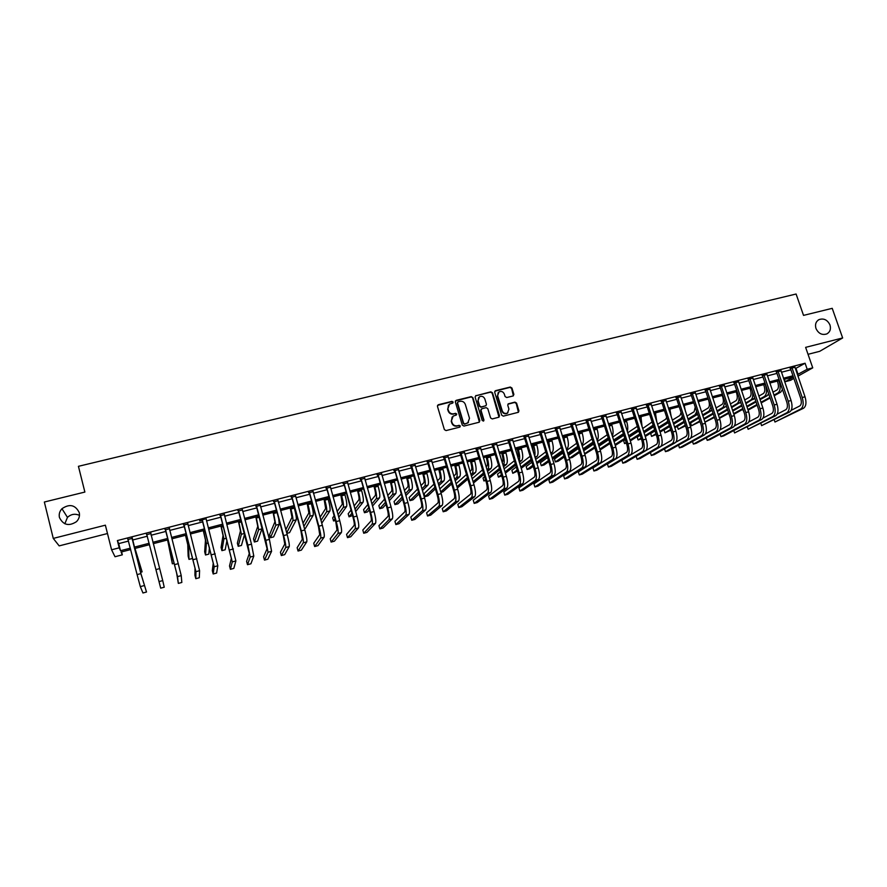<?xml version="1.0" encoding="UTF-8"?>
<svg xmlns="http://www.w3.org/2000/svg" width="887" height="887" viewBox="0 0 887 887"><rect width="100%" height="100%" fill="white"/><g stroke="black" fill="none" stroke-linecap="round" stroke-linejoin="round"><path stroke-width="1.33" d="M453.135 402.044L451.971 401.367L438.344 404.716L437.446 406.324L444.376 429.607L446.05 430.583L459.699 427.146L460.32 426.015L459.156 425.328L457.393 425.771C454.831 426.148 453.046 425.117 452.048 422.667L451.472 420.726L453.157 416.081L456.361 415.027L456.727 414.007L455.563 413.331L453.8 413.774C451.239 414.14 449.465 413.098 448.467 410.659L447.891 408.73L449.521 404.128L452.78 403.053L453.135 402.044M452.813 403.031L451.694 401.711L437.535 405.337M459.965 427.024L458.867 425.649L457.393 425.771M456.384 415.005L455.275 413.664L453.8 413.774M815.973 328.478C818.468 333.612 822.116 335.419 826.906 333.889C830.077 331.971 831.108 328.999 829.977 324.975C827.449 319.819 823.779 318.034 818.967 319.619C815.863 321.537 814.854 324.487 815.973 328.478M59.451 517.52C63.243 525.126 68.92 526.512 76.482 521.656C79.054 519.028 79.963 515.99 79.242 512.575C75.306 504.836 69.541 503.55 61.957 508.717C59.584 511.3 58.753 514.238 59.451 517.52M513.03 395.968L513.883 394.393L511.921 387.996L510.28 387.042L495.545 390.668L494.68 392.242L501.687 415.183L503.328 416.136L518.407 412.289L518.939 410.836L516.556 403.086L514.915 402.121L508.284 403.829L507.763 405.281L508.938 409.129L507.508 413.032C505.135 413.974 503.372 413.231 502.242 410.814L497.629 395.713L498.993 391.888C501.388 390.89 503.162 391.622 504.326 394.061L505.091 396.567L506.732 397.531L513.03 395.968M795.329 368.648L805.097 363.238L807.181 369.28L812.736 367.85L797.923 376.166M121.586 551.925L122.317 554.83L115.011 556.737L111.585 549.796L105.376 525.182L53.264 538.409L44.35 502.02L84.875 492.063L78.433 466.318L796.094 294.018L803.533 315.384L832.228 308.332L842.65 337.958L805.629 347.36L812.736 367.85M111.585 549.796L119.213 547.811L120.51 550.727L130.367 548.166M805.097 363.238L117.383 540.571L119.213 547.811M472.882 397.609L471.23 396.644L456.217 400.325L455.33 401.922L462.282 425.095L463.945 426.07L478.98 422.279L479.856 420.671L472.882 397.609L470.93 396.988L455.43 400.924M498.993 417.167L492.163 393.129L490.522 392.165L475.665 395.813L490.844 391.821L492.485 392.786L499.492 415.737L498.949 417.189L492.263 418.93L490.611 417.965L487.772 408.619L486.12 407.654L481.885 408.707L481.009 410.304L483.958 420.05L483.581 421.081L483.958 420.05M475.975 395.469L475.099 397.066L482.195 420.505L483.581 421.081M808.035 354.312L819.688 351.33L842.65 337.958M53.264 538.409L59.174 545.882L107.482 533.53M117.383 540.571L118.703 543.609L128.56 541.059M132.385 540.072L147.353 536.203M151.1 535.238L165.947 531.402M169.705 530.426L184.385 526.634M188.166 525.647L202.668 521.9M206.483 520.913L220.819 517.21M224.655 516.212L238.825 512.553M242.694 511.555L256.698 507.929M260.578 506.92L274.427 503.35M278.33 502.341L292.011 498.793M295.936 497.784L309.463 494.281M313.41 493.261L326.782 489.801M330.751 488.781L343.979 485.366M347.959 484.324L361.031 480.954M365.045 479.911L377.962 476.574M381.987 475.532L394.759 472.228M398.806 471.185L411.424 467.915M415.493 466.861L427.977 463.635M432.058 462.582L444.398 459.388M448.5 458.335L460.697 455.175M464.821 454.111L476.884 450.995M481.02 449.92L492.939 446.837M497.097 445.762L508.883 442.724M513.052 441.637L524.705 438.621M528.896 437.546L540.416 434.563M544.618 433.477L556.005 430.528M560.229 429.441L571.494 426.525M575.73 425.438L586.861 422.556M591.108 421.458L602.118 418.609M606.375 417.511L617.263 414.695M621.543 413.586L632.309 410.803M636.6 409.694L647.233 406.945M651.546 405.825L662.068 403.108M666.381 401.988L676.781 399.305M681.116 398.185L691.405 395.524M695.752 394.393L705.919 391.766M710.276 390.646L720.333 388.04M724.701 386.909L734.636 384.337M739.026 383.206L748.85 380.667M753.251 379.525L762.964 377.019M767.377 375.877L776.979 373.394M781.403 372.252L790.905 369.79M132.141 538.409L128.027 539.473M150.845 533.586L146.765 534.639M169.395 528.785L165.348 529.838M187.811 524.04L183.786 525.071M206.15 518.751L199.719 520.403L199.697 520.968L202.081 520.347M224.234 514.626L220.231 515.669M242.262 509.981L238.237 511.012M260.157 505.357L256.099 506.399M277.897 500.778L273.828 501.831M295.515 496.232L291.413 497.285M312.989 491.72L308.864 492.773M330.319 487.24L326.194 488.305M347.527 482.794L343.38 483.87M364.601 478.381L360.432 479.468M381.554 474.013L377.363 475.088M398.363 469.666L394.161 470.753M415.061 465.353L410.825 466.451M431.614 461.085L427.379 462.182M448.057 456.838L443.799 457.936M464.378 452.625L460.098 453.723M480.577 448.445L476.275 449.554M496.642 444.287L492.34 445.407M512.608 440.174L508.284 441.282M528.441 436.082L524.106 437.202M544.163 432.024L539.817 433.144M559.775 427.989L555.406 429.12M575.275 423.986L570.884 425.117M590.653 420.017L586.263 421.148M605.921 416.07L601.519 417.212M621.088 412.156L616.665 413.298M636.134 408.275L631.699 409.417M651.08 404.417L646.634 405.559M665.926 400.58L661.458 401.733M680.651 396.777L676.182 397.93M695.286 392.996L690.796 394.161M709.811 389.249L705.32 390.413M724.236 385.523L719.723 386.688M738.561 381.831L734.037 382.996M752.775 378.15L748.251 379.326M766.9 374.502L762.365 375.678M780.926 370.888L776.38 372.063M794.863 367.285L790.306 368.46M79.486 515.369C75.085 513.418 71.071 514.094 67.467 517.387L64.829 523.773M793.876 378.439L790.572 380.301L785.195 381.709L793.399 377.064M784.352 379.27L785.195 381.709M797.38 374.613L807.181 369.28M134.192 547.168L149.171 543.276M152.908 542.301L167.765 538.431M171.535 537.455L186.215 533.63M190.006 532.643L204.509 528.874M208.334 527.876L222.67 524.15M226.507 523.153L240.687 519.46M244.546 518.452L258.56 514.815M262.441 513.795L276.3 510.191M280.203 509.182L293.896 505.612M297.821 504.592L311.359 501.077M315.306 500.046L328.678 496.565M332.658 495.534L345.875 492.085M349.866 491.054L362.938 487.65M366.952 486.608L379.88 483.249M383.905 482.195L396.677 478.869M400.736 477.816L413.364 474.534M417.433 473.47L429.918 470.221M433.998 469.156L446.338 465.952M450.452 464.877L462.648 461.706M466.773 460.63L478.836 457.492M482.971 456.417L494.902 453.312M499.059 452.237L510.845 449.166M515.025 448.079L526.678 445.041M530.87 443.955L542.389 440.961M546.603 439.863L557.99 436.903M562.214 435.805L573.479 432.867M577.714 431.769L588.857 428.864M593.104 427.767L604.114 424.895M608.382 423.786L619.27 420.959M623.55 419.839L634.316 417.045M638.607 415.925L649.251 413.154M653.553 412.034L664.075 409.295M668.399 408.175L678.81 405.459M683.134 404.339L693.423 401.656M697.77 400.525L707.948 397.886M712.305 396.744L722.362 394.127M726.73 392.996L736.676 390.402M741.066 389.26L750.89 386.71M755.292 385.568L765.015 383.029M769.417 381.887L779.03 379.381M783.454 378.239L792.956 375.766M130.722 549.552L121.098 552.058L122.317 554.83M793.355 376.931L783.853 379.403M779.429 380.556L769.816 383.062M765.414 384.204L755.691 386.743M751.289 387.885L741.454 390.446M737.075 391.588L727.129 394.183M722.761 395.314L712.704 397.941M708.336 399.072L698.169 401.722M693.822 402.853L683.533 405.536M679.198 406.667L668.798 409.373M664.474 410.504L653.952 413.242M649.639 414.362L638.995 417.134M634.704 418.254L623.938 421.059M619.658 422.179L608.77 425.017M604.502 426.126L593.492 428.986M589.245 430.095L578.102 433M573.867 434.109L562.602 437.036M558.378 438.145L546.98 441.105M542.777 442.203L531.258 445.207M527.066 446.294L515.402 449.332M511.234 450.419L499.436 453.49M495.279 454.576L483.36 457.681M479.213 458.767L467.15 461.905M463.025 462.981L450.829 466.163M446.726 467.227L434.375 470.443M430.295 471.507L417.81 474.756M413.741 475.82L401.112 479.113M397.054 480.166L384.282 483.493M380.246 484.546L367.329 487.905M363.315 488.959L350.243 492.363M346.252 493.405L333.024 496.842M329.055 497.884L315.672 501.366M311.725 502.397L298.187 505.923M294.262 506.943L280.569 510.513M276.666 511.533L262.807 515.136M258.926 516.145L244.912 519.804M241.053 520.813L226.872 524.505M223.036 525.503L208.689 529.24M204.875 530.226L190.361 534.007M186.569 535.005L171.89 538.819M168.12 539.806L153.263 543.676M149.526 544.651L134.536 548.554M118.703 543.609L120.51 550.727M796.016 368.471L798.078 374.436M448.478 405.115L447.891 408.73M453.523 414.096C450.962 414.462 449.188 413.431 448.19 410.991L447.613 409.062M452.137 417.001L451.472 420.726M457.104 426.093C454.543 426.459 452.769 425.427 451.771 422.988L451.195 421.048M479.39 422.09L472.583 397.953M458.169 401.778L457.537 402.898L463.646 423.232L464.81 423.908L467.771 422.977L469.5 418.298L465.32 404.417C464.322 401.999 462.559 400.957 460.009 401.323L458.169 401.778M457.581 402.254L457.537 402.898M468.458 422.456L464.522 424.219L463.358 423.542L457.26 403.23M481.142 409.24L480.699 410.637L483.648 420.371M484.834 398.95C483.659 396.478 481.863 395.757 479.435 396.777L478.071 400.614L479.69 405.958L481.342 406.922L485.921 405.725L486.453 404.272L484.834 398.95M478.603 397.542L478.071 400.614M485.998 405.669L481.031 407.255L479.379 406.29L477.771 400.957M498.195 392.597L497.629 395.713M507.929 412.732L507.164 413.353C504.803 414.296 503.04 413.553 501.909 411.136L497.308 396.057M518.429 412.278L516.212 403.419L514.582 402.454L507.907 404.195M513.407 395.802L511.577 388.351L509.947 387.397L494.802 391.2M134.979 548.443L142.108 571.86L134.935 548.454M140.578 572.27L142.108 571.86M127.839 538.963L137.097 574.61L140.867 573.601L131.963 537.888M128.227 539.728L127.673 538.997M132.241 537.821L141.022 574.011L146.51 592.017L140.867 573.601M146.51 592.017L142.951 592.982L140.323 586.629L137.097 574.61M167.588 539.939L172.355 563.81L170.825 552.867L167.643 539.928M172.355 563.81L174.218 563.323M185.516 535.271L187.767 544.729L188.155 556.193L188.998 559.387L188.665 548.166L185.616 535.249M188.998 559.387L192.313 558.511L192.302 556.892M146.632 534.107L155.924 569.598L159.671 568.589L150.723 533.054M147.054 535.005L146.41 534.162M150.934 532.998L150.779 534.018M159.006 581.595L162.731 580.597L164.239 587.216L160.702 588.17L155.924 569.598M162.731 580.597L159.671 568.589M165.27 529.295L176.624 573.046L178.331 583.402L177.544 576.617L165.547 529.672M178.331 583.402L181.835 582.46L181.236 575.619L169.328 528.253M165.636 530.204L164.993 529.373M169.484 528.208L169.362 529.084M183.764 524.527L195.007 568.123L194.929 575.297L195.816 578.679L195.927 571.671L184.041 524.893M195.816 578.679L199.298 577.736L199.586 570.685L187.789 523.485M184.075 525.448L183.432 524.605M187.889 523.463L187.789 524.184M203.3 530.637L205.474 540.083L204.675 551.814L205.518 554.996L206.372 543.498L203.456 530.603M205.518 554.996L208.811 554.12L209.432 547.49M202.103 519.793L213.246 563.223L212.292 570.618L213.179 573.978L214.177 566.76L202.391 520.159M213.179 573.978L216.628 573.046L217.803 565.784L206.106 518.762M202.358 520.724L201.726 519.893M220.952 526.046L223.036 535.471L221.074 547.456L221.916 550.639L223.934 538.875L221.151 525.991M221.916 550.639L225.187 549.774L226.983 540.327M238.47 521.478L240.466 530.892L237.361 543.143L238.204 546.303L241.375 534.273L238.725 521.412M238.204 546.303L241.452 545.438L244.624 534.118M255.855 516.955L257.762 526.346L253.527 538.852L254.369 542.001L258.671 529.716L256.155 516.877M254.369 542.001L257.596 541.148L262.175 528.12M273.107 512.453L274.926 521.844L269.581 534.595L270.435 537.733L275.846 525.193L273.451 512.364M270.435 537.733L273.628 536.89L279.261 524.295L278.773 519.239M290.226 507.996L291.967 517.365L285.836 529.727M286.834 533.375L289.55 532.655L296.28 519.804C296.624 518.23 295.981 514.327 294.34 508.118L294.04 507.009M286.701 532.865L292.887 520.702C293.209 519.128 292.555 515.225 290.925 509.005L290.614 507.896M220.309 515.092L231.33 558.378L229.511 565.973L230.409 569.321L232.272 561.892L220.586 515.458M230.409 569.321L233.835 568.39L235.875 560.928L224.267 514.072M220.508 516.034L219.876 515.203M238.359 510.435L249.291 553.566L246.608 561.36L247.506 564.697L250.234 557.058L247.872 545.117L238.647 510.801M247.506 564.697L250.91 563.777L253.804 556.105L251.476 544.152L242.295 509.415M238.514 511.378L237.882 510.557M256.276 505.812L267.098 548.787L263.583 556.781L264.481 560.107L268.04 552.268L265.823 540.338L256.554 506.178M264.481 560.107L267.863 559.187L271.588 551.315L269.404 539.385L260.179 504.803M256.376 506.765L255.744 505.945M274.05 501.222L283.385 536.103L284.771 544.041L280.425 552.235L281.323 555.55L285.725 547.512C286.024 546.015 285.337 542.046 283.64 535.593L274.338 501.587M281.323 555.55L284.683 554.641L289.24 546.569C289.561 545.073 288.874 541.092 287.188 534.65L277.93 500.224M274.105 502.186L273.473 501.366M291.69 496.665L301.015 531.413L302.312 539.34L297.145 547.734L298.054 551.027L303.265 542.8C303.653 541.281 303.01 537.311 301.314 530.892L291.967 497.03M298.054 551.027L301.38 550.117L306.758 541.857C307.168 540.338 306.525 536.369 304.829 529.949L295.537 495.678M291.69 497.64L291.069 496.831M307.212 503.572L308.876 512.919L302.988 523.286M304.485 528.685L305.361 528.452L313.166 515.358C313.599 513.761 312.989 509.87 311.359 503.683L311.049 502.574M303.864 526.446L309.807 516.245C310.206 514.66 309.596 510.757 307.966 504.559L307.656 503.45M309.197 492.152L318.5 526.756L319.719 534.673L313.743 543.254L314.652 546.536L320.673 538.121C321.149 536.58 320.54 532.621 318.854 526.224L309.474 492.507M314.652 546.536L317.956 545.638L324.132 537.178C324.631 535.648 324.032 531.679 322.347 525.292L313.011 491.165M309.142 493.139L308.521 492.329M324.088 499.181L325.662 508.517L320.107 517.243M321.77 523.219L329.931 510.945C330.441 509.338 329.875 505.446 328.245 499.27L327.935 498.172M320.983 520.414L326.593 511.821C327.081 510.213 326.505 506.322 324.875 500.157L324.564 499.048M317.147 521.878L318.012 524.982M326.56 487.673L335.851 522.133L336.982 530.049L330.219 538.808L331.128 542.079L337.947 533.475C338.501 531.923 337.947 527.953 336.251 521.589L326.837 488.027M331.128 542.079L334.41 541.192L341.384 532.544C341.961 530.991 341.406 527.033 339.721 520.658L330.341 486.697M326.471 488.659L325.839 487.85M340.819 494.813L342.327 504.138L337.149 511.511M338.756 517.243L346.573 506.555C347.161 504.936 346.629 501.044 345.01 494.902L344.699 493.804M338.047 514.693L343.258 507.431C343.823 505.812 343.291 501.92 341.661 495.778L341.351 494.68M334.1 515.846L332.68 517.864L333.545 520.957L334.976 518.973M333.545 520.957L335.386 520.458M343.79 483.227L353.081 517.542C354.201 521.756 354.545 524.394 354.124 525.448L346.573 534.395L347.493 537.655L355.088 528.863C355.731 527.288 355.21 523.341 353.525 516.988L344.067 483.581M347.493 537.655L350.753 536.768L358.492 527.942C359.157 526.368 358.647 522.421 356.962 516.068L347.549 482.251M343.657 484.224L343.025 483.415M357.439 490.489L357.882 492.03C358.958 496.11 359.29 498.694 358.869 499.791L354.113 506.011M355.676 511.544L363.093 502.208C363.748 500.567 363.271 496.687 361.641 490.566L361.331 489.469M355.011 509.193L359.8 503.073C360.444 501.432 359.956 497.552 358.326 491.431L358.015 490.334M350.975 510.103L348.181 513.75L349.057 516.833L351.862 513.229M349.057 516.833L352.516 515.535M360.898 478.803L370.167 512.996C371.287 517.188 371.609 519.826 371.132 520.891L362.816 530.016L363.725 533.253L372.096 524.284C372.817 522.698 372.34 518.751 370.655 512.431L361.175 479.168M363.725 533.253L366.963 532.388L375.478 523.374C376.221 521.789 375.755 517.831 374.07 511.522L364.624 477.849M360.71 479.823L360.089 479.013M373.937 486.187L374.369 487.728C375.456 491.786 375.755 494.369 375.279 495.478L370.977 500.7M372.518 506.067L379.492 497.884C380.224 496.232 379.78 492.352 378.15 486.253L377.84 485.167M371.897 503.894L376.221 498.749C376.942 497.097 376.487 493.216 374.857 487.118L374.547 486.032M367.772 504.581L363.581 509.67L364.446 512.73L368.67 507.719M364.446 512.73L367.517 511.921L369.28 509.859M377.862 474.423L387.131 508.473C388.251 512.664 388.539 515.292 388.007 516.367L378.926 525.669L379.858 528.896L388.972 519.749C389.781 518.141 389.349 514.194 387.663 507.896L378.139 474.778M379.858 528.896L383.062 528.031L392.331 518.84C393.163 517.232 392.73 513.285 391.056 506.998L381.565 473.47M377.629 475.443L377.019 474.645M390.302 481.929L390.746 483.459C391.832 487.495 392.098 490.079 391.577 491.198L387.752 495.545M389.249 500.756L395.757 493.593C396.578 491.93 396.167 488.061 394.549 481.985L394.227 480.898M388.672 498.738L392.52 494.458C393.318 492.784 392.897 488.914 391.278 482.838L390.967 481.752M384.481 499.248L378.871 505.612L379.747 508.672L385.379 502.397M379.747 508.672L382.785 507.863L385.956 504.381M394.715 470.077L403.962 503.993C405.071 508.162 405.337 510.79 404.749 511.877L394.937 521.356L395.857 524.572L405.725 515.236C406.612 513.617 406.224 509.681 404.539 503.406L394.981 470.432M395.857 524.572L399.05 523.707L409.062 514.338C409.96 512.719 409.572 508.783 407.898 502.508L398.385 469.134M394.427 471.108L393.817 470.31M406.556 477.694L407 479.224C408.075 483.238 408.33 485.821 407.754 486.952L404.417 490.511M405.891 495.589L411.923 489.347C412.799 487.662 412.433 483.792 410.814 477.738L410.504 476.663M405.348 493.704L408.696 490.189C409.572 488.515 409.195 484.646 407.565 478.592L407.255 477.505M401.09 494.07L394.05 501.587L394.937 504.625L401.999 497.219M394.937 504.625L397.953 503.827L402.532 499.071M422.689 473.492L423.132 475.011C424.208 479.013 424.441 481.597 423.809 482.728L420.981 485.599M422.423 490.555L427.955 485.111C428.92 483.415 428.587 479.557 426.969 473.525L426.647 472.461M421.913 488.792L424.762 485.954C425.705 484.269 425.361 480.399 423.742 474.368L423.432 473.292M417.589 489.025L409.14 497.585L410.016 500.623L418.509 492.174M410.016 500.623L413.02 499.824L419.019 493.915M438.699 469.312L439.154 470.831C440.229 474.822 440.429 477.394 439.752 478.548L437.424 480.787M438.854 485.632L443.877 480.92C444.908 479.213 444.62 475.354 443.001 469.345L442.68 468.281M438.366 483.969L440.706 481.763C441.715 480.044 441.416 476.186 439.797 470.188L439.486 469.112M433.998 484.091L424.119 493.615L424.995 496.631L434.918 487.24M424.995 496.631L427.977 495.844L435.406 488.881M454.599 465.176L455.053 466.684C456.129 470.664 456.306 473.226 455.585 474.39L453.767 476.053M455.175 480.809L459.688 476.751C460.785 475.033 460.53 471.174 458.912 465.198L458.601 464.134M454.709 479.235L456.539 477.583C457.625 475.864 457.359 472.006 455.741 466.03L455.419 464.965M450.286 479.268L439.819 488.903M440.706 491.919L451.217 482.406M440.861 492.418L442.846 491.886L451.683 483.947M470.387 461.063L470.831 462.57C471.906 466.529 472.061 469.09 471.296 470.254L469.999 471.407M471.385 476.064L475.377 472.627C476.552 470.886 476.33 467.039 474.711 461.074L474.401 460.02M470.942 474.578L472.25 473.447C473.403 471.707 473.181 467.859 471.562 461.894L471.252 460.841M466.473 474.523L456.051 483.737M456.949 486.752L467.416 477.649M457.326 488.038L467.848 479.124M486.054 456.982L486.508 458.479C487.584 462.426 487.706 464.988 486.896 466.163L486.109 466.828M487.495 471.396L490.966 468.513C492.196 466.762 492.019 462.925 490.4 456.982L490.09 455.929M487.063 469.988L487.85 469.334C489.081 467.582 488.892 463.746 487.273 457.803L486.952 456.75M482.55 469.855L472.172 478.692M468.624 481.708L469.511 484.701M473.081 481.708L483.493 472.982M473.481 483.049L483.914 474.379M501.61 452.924L502.064 454.421C503.14 458.346 503.239 460.907 502.386 462.094L502.12 462.315M503.483 466.806L506.433 464.444C507.741 462.681 507.586 458.834 505.978 452.924L505.657 451.871M503.073 465.475L503.35 465.254C504.636 463.491 504.481 459.654 502.874 453.734L502.552 452.68M498.527 465.265L488.205 473.747M484.612 476.696L483.027 477.993L483.925 480.965L485.511 479.679M489.114 476.774L499.47 468.391M483.925 480.965L485.754 480.477M489.491 478.049L499.869 469.711M517.054 448.9L517.509 450.385C518.485 453.856 518.64 456.317 517.986 457.781M519.361 462.282L521.789 460.397C523.164 458.612 523.042 454.787 521.445 448.889L521.124 447.846M518.962 460.963C520.07 458.889 519.871 455.131 518.352 449.698L518.03 448.645M514.382 460.741L504.115 468.901M500.501 471.784L497.507 474.157L498.405 477.117L501.399 474.767M505.036 471.917L515.336 463.857M498.405 477.117L501.765 475.975M505.402 473.148L515.713 465.121M532.4 444.908L533.597 452.836M535.138 457.814L537.034 456.373C538.476 454.587 538.398 450.762 536.79 444.886L536.469 443.844M534.639 456.195C535.338 453.745 535.038 450.241 533.73 445.684L533.409 444.642M530.127 456.284L519.937 464.145M516.278 466.961L511.899 470.343L512.797 473.292L517.188 469.944M520.857 467.161L531.091 459.388M512.797 473.292L517.542 471.108M521.212 468.336L531.457 460.597M547.623 440.939L548.92 447.336M550.794 453.401L552.18 452.381C553.688 450.585 553.632 446.76 552.036 440.917L551.714 439.874M550.106 451.173L548.676 440.673M545.771 451.871L535.648 459.466M531.956 462.227L526.191 466.551L527.089 469.489L532.876 465.209M536.568 462.482L546.736 454.976M527.089 469.489L529.938 468.724L533.22 466.318M536.912 463.602L547.091 456.129M562.735 437.003L563.766 440.761M566.349 449.044L567.214 448.423C568.789 446.616 568.767 442.79 567.17 436.969L566.848 435.938M565.363 445.884L563.822 436.726M561.305 447.525L551.248 454.854M547.534 457.57L540.383 462.781L541.292 465.708L548.454 460.553M552.18 457.869L562.269 450.618M541.292 465.708L544.119 464.954L548.787 461.617M552.512 458.945L562.613 451.727M581.794 444.742L582.149 444.487C583.779 442.668 583.79 438.854 582.194 433.044L581.872 432.024M580.386 440.274L578.878 432.801M576.727 443.223L566.749 450.319M563.001 452.991L554.486 459.045L555.395 461.961L563.932 455.962M567.691 453.335L577.692 446.305M555.395 461.961L558.2 461.218L564.254 456.982M568.013 454.366L578.025 447.37M597.128 440.473C598.67 438.477 598.67 434.708 597.117 429.164L596.796 428.133M595.099 434.065L593.813 428.909M592.039 438.976L582.138 445.851M578.368 448.467L568.5 455.33L569.399 458.235L579.311 451.45M583.081 448.855L593.015 442.048M569.399 458.235L572.193 457.492L579.61 452.425M583.402 449.853L593.336 443.068M612.285 436.06C613.449 433.71 613.327 430.117 611.93 425.294L611.609 424.274M607.251 434.763L597.428 441.438M593.636 444.021L583.69 450.773M584.6 453.678L594.578 446.993M598.381 444.442L608.227 437.834M584.755 454.155L594.878 447.935M598.681 445.396L608.537 438.81M627.286 431.503C628.096 428.964 627.885 425.616 626.643 421.458L626.322 420.438M622.352 430.605L612.618 437.08M608.792 439.619L598.936 446.183M599.845 449.088L609.735 442.591M613.571 440.074L623.339 433.665M600.133 449.975L610.034 443.5M613.859 440.994L623.639 434.608M642.11 426.78L640.924 416.635M637.321 426.381L627.697 432.778M623.849 435.284L614.07 441.659M610.234 444.165L611.154 447.037M614.99 444.564L624.803 438.245M628.65 435.772L638.318 429.474M615.268 445.418L625.08 439.132M628.938 436.659L638.629 430.439M656.768 421.924L655.438 412.854M652.1 421.968L642.676 428.532M638.806 431.004L629.116 437.202M625.257 439.675L623.628 440.717L624.537 443.578L626.178 442.535M630.036 440.096L639.76 433.954M643.629 431.514L653.142 425.161M624.537 443.578L626.355 443.09M630.302 440.928L640.037 434.807M643.907 432.368L653.519 426.325M671.248 416.868L669.84 409.095M666.702 417.345L665.727 419.185L657.544 424.319M653.664 426.769L644.051 432.801M640.17 435.24L637.188 437.114L638.097 439.963L641.09 438.111M644.982 435.694L654.617 429.718M658.509 427.301L666.714 422.212L667.811 420.748M638.097 439.963L641.356 438.91M645.248 436.504L654.883 430.539M658.786 428.133L668.299 422.245M411.424 465.764L411.102 466.806L420.66 499.547C421.78 503.694 422.012 506.322 421.38 507.419L410.825 517.066L411.756 520.27L422.356 510.768C423.321 509.138 422.966 505.191 421.292 498.949L411.701 466.118M411.756 520.27L414.916 519.416L425.66 509.881C426.647 508.24 426.292 504.304 424.618 498.062L415.072 464.821M411.102 466.806L410.493 466.008M428.011 461.484L427.645 462.526L437.236 495.123C438.355 499.259 438.566 501.887 437.879 502.996L426.603 512.819L427.534 516.001L438.854 506.322C439.897 504.681 439.586 500.745 437.912 494.525L428.288 461.839M427.534 516.001L430.672 515.147L442.136 505.446C443.201 503.794 442.89 499.858 441.216 493.638L431.636 460.553M427.645 462.526L427.035 461.739M444.476 457.237L444.065 458.28L453.689 490.744C454.809 494.868 454.987 497.485 454.255 498.605L442.258 508.595L443.19 511.766L455.231 501.92C456.35 500.257 456.073 496.332 454.399 490.134L444.753 457.581M443.19 511.766L446.316 510.923L458.49 501.044C459.632 499.381 459.355 495.445 457.692 489.258L448.068 456.306M444.065 458.28L443.456 457.504M460.819 453.013L460.375 454.077L470.021 486.398C471.13 490.5 471.296 493.117 470.498 494.247L457.814 504.404L458.745 507.552L471.485 497.552C472.682 495.877 472.449 491.941 470.775 485.777L461.096 453.368M458.745 507.552L461.85 506.721L474.722 496.676C475.931 495.001 475.709 491.076 474.035 484.901L464.389 452.093M460.375 454.077L459.765 453.29M477.04 448.833L476.552 449.897L486.231 482.084C487.34 486.165 487.473 488.781 486.63 489.912L473.248 500.235L474.19 503.384L487.628 493.205C488.892 491.52 488.693 487.595 487.03 481.453L477.317 449.177M474.19 503.384L477.261 502.552L490.833 492.34C492.119 490.655 491.93 486.73 490.256 480.588L480.577 447.913M476.552 449.897L475.942 449.11M493.139 444.675L492.607 445.751L502.319 477.794C503.428 481.863 503.539 484.479 502.652 485.621L488.582 496.099L489.524 499.237L503.639 488.903C504.98 487.196 504.814 483.282 503.151 477.151L493.416 445.019M489.524 499.237L492.584 498.405L506.832 488.038C508.184 486.331 508.029 482.417 506.366 476.297L496.653 443.766M492.607 445.751L492.008 444.975M509.127 440.551L508.55 441.626L518.285 473.547C519.394 477.594 519.483 480.2 518.54 481.364L503.805 491.997L504.747 495.112L519.538 484.624C520.946 482.905 520.824 478.991 519.161 472.893L509.393 440.894M504.747 495.112L507.785 494.292L522.709 483.77C524.128 482.051 524.006 478.137 522.354 472.039L512.608 439.653M508.55 441.626L507.941 440.85M524.993 436.459L524.372 437.546L534.14 469.323C535.238 473.359 535.304 475.964 534.318 477.128L518.928 487.917L519.871 491.021L535.316 480.377C536.801 478.647 536.713 474.745 535.049 468.658L525.259 436.803M519.871 491.021L522.886 490.212L538.464 479.534C539.961 477.794 539.873 473.891 538.221 467.815L528.441 435.561M524.372 437.546L523.773 436.77M540.737 432.39L540.083 433.488L549.873 465.132C550.971 469.156 551.015 471.751 549.984 472.926L533.941 483.87L534.883 486.963L550.982 476.164C552.534 474.423 552.479 470.52 550.827 464.466L541.003 432.734M534.883 486.963L537.877 486.154L554.109 475.332C555.672 473.58 555.628 469.678 553.965 463.624L544.163 431.503M540.083 433.488L539.484 432.712M556.371 428.354L555.672 429.452L565.496 460.974C566.593 464.976 566.605 467.571 565.529 468.757L548.842 479.845L549.796 482.927L566.538 471.984C568.157 470.221 568.135 466.329 566.483 460.298L556.637 428.698M549.796 482.927L552.767 482.129L569.631 471.152C571.272 469.389 571.25 465.487 569.598 459.466L559.775 427.479M555.672 429.452L555.074 428.687M571.882 424.352L571.15 425.461L580.996 456.838C582.094 460.841 582.094 463.424 580.974 464.622L563.644 475.853L564.598 478.925L581.972 467.826C583.657 466.052 583.679 462.16 582.027 456.162L572.148 424.696M564.598 478.925L567.547 478.126L585.054 467.005C586.75 465.231 586.773 461.34 585.121 455.33L575.264 423.476M571.15 425.461L570.552 424.696M587.294 420.371L586.518 421.491L596.397 452.747C597.494 456.716 597.461 459.311 596.297 460.508L578.346 471.884L579.3 474.944L597.306 463.713C599.058 461.916 599.102 458.036 597.45 452.048L587.56 420.715M579.3 474.944L582.238 474.157L600.355 462.892C602.118 461.096 602.173 457.215 600.532 451.228L590.653 419.507M586.518 421.491L585.93 420.726M602.583 416.424L601.774 417.544L611.675 448.678C612.773 452.636 612.717 455.219 611.509 456.428L592.948 467.948L593.913 470.997L612.518 459.621C614.336 457.814 614.425 453.933 612.773 447.968L602.85 416.768M593.913 470.997L596.818 470.21L615.545 458.801C617.385 456.993 617.474 453.113 615.822 447.159L605.921 415.571M601.774 417.544L601.186 416.79M617.773 412.51L616.931 413.63L626.843 444.631C627.941 448.578 627.863 451.161 626.61 452.381L607.451 464.045L608.404 467.072L627.63 455.552C629.504 453.734 629.626 449.864 627.985 443.921L618.028 412.843M608.404 467.072L611.298 466.296L630.635 454.743C632.531 452.924 632.653 449.055 631.012 443.112L621.077 411.657M616.931 413.63L616.332 412.876M632.841 408.619L631.965 409.75L641.911 440.617C642.997 444.553 642.898 447.137 641.611 448.356L621.854 460.153L622.807 463.18L642.62 451.516C644.572 449.687 644.716 445.817 643.075 439.908L633.107 408.951M622.807 463.18L625.679 462.404L645.614 450.718C647.565 448.889 647.732 445.019 646.08 439.098L636.134 407.776M631.965 409.75L631.378 408.996M647.809 404.76L646.9 405.891L656.857 436.637C657.954 440.562 657.832 443.134 656.502 444.365L636.156 456.295L637.121 459.311L657.522 447.514C659.529 445.673 659.706 441.804 658.065 435.916L648.075 405.093M637.121 459.311L639.971 458.546L660.482 446.715C662.5 444.875 662.689 441.005 661.048 435.118L651.08 403.918M646.9 405.891L646.313 405.148M662.667 400.924L661.724 402.066L671.703 432.69C672.801 436.592 672.656 439.165 671.282 440.407L660.904 446.383M650.382 452.536L651.324 455.463L672.302 443.533C674.375 441.682 674.586 437.823 672.945 431.947L662.933 401.257M651.324 455.463L654.151 454.698L675.251 442.746C677.324 440.894 677.546 437.036 675.916 431.16L665.915 400.081M661.724 402.066L661.137 401.312M677.424 397.11L676.437 398.263L686.449 428.765C687.536 432.645 687.381 435.218 685.961 436.471L675.894 442.181M664.518 448.822L665.438 451.649L686.981 439.586C689.11 437.723 689.365 433.865 687.724 428.022L677.69 397.443M665.438 451.649L668.244 450.895L689.909 438.799C692.048 436.936 692.303 433.078 690.663 427.235L680.639 396.278M676.437 398.263L675.861 397.52M685.507 411.535L684.154 405.37M681.105 412.477L679.963 415.449L672.324 420.161M668.41 422.578L658.886 428.465M654.994 430.871L650.659 433.543L651.579 436.382L655.914 433.732M659.828 431.348L669.375 425.527M673.288 423.132L680.95 418.453L682.347 416.258M651.579 436.382L656.169 434.508M660.083 432.124L669.63 426.325M673.555 423.942L682.979 418.198M692.082 393.329L691.062 394.482L701.085 424.862C702.171 428.731 701.994 431.304 700.542 432.557L690.718 438.045M678.566 445.13L679.453 447.857L701.562 435.661C703.757 433.787 704.023 429.94 702.393 424.108L692.337 393.662M679.453 447.857L682.247 447.103L704.466 434.885C706.662 433.011 706.95 429.164 705.32 423.332L695.275 392.509M691.062 394.482L690.474 393.75M699.422 405.503L698.368 401.667M695.253 407.177L694.111 411.734L686.993 416.047M683.068 418.442L673.632 424.174M669.707 426.558L664.041 429.995L664.962 432.823L670.639 429.419M674.575 427.057L684.032 421.38M687.968 419.019L695.098 414.728L696.727 411.668M664.962 432.823L670.882 430.162M674.819 427.811L684.276 422.145M688.223 419.795L697.57 414.196M706.629 389.581L705.575 390.735L715.621 420.992C716.707 424.851 716.508 427.412 715.011 428.676L705.409 433.965M692.503 441.46L693.368 444.099L716.042 431.769C718.282 429.885 718.592 426.037 716.962 420.238L706.884 389.903M693.368 444.099L696.151 443.345L718.925 430.993C721.175 429.108 721.497 425.261 719.856 419.462L709.8 388.761M705.575 390.735L704.988 390.003M708.247 399.095L708.713 400.503C709.766 404.239 709.578 406.756 708.148 408.042L701.562 411.978M697.614 414.34L688.268 419.939M684.332 422.29L677.346 426.47L678.267 429.286L685.263 425.15M689.21 422.811L698.579 417.278M702.537 414.939L709.145 411.036L710.964 406.978M678.267 429.286L685.507 425.882M689.454 423.554L698.834 418.021M702.792 415.693L712.05 410.226M721.064 385.845L719.989 387.009L730.056 417.145C731.132 420.992 730.91 423.554 729.38 424.829L719.978 429.929M706.362 437.812L707.205 440.351L730.411 427.911C732.717 426.015 733.05 422.168 731.42 416.38L721.331 386.178M707.205 440.351L709.955 439.608L733.272 427.135C735.589 425.239 735.933 421.403 734.303 415.615L724.224 385.036M719.989 387.009L719.401 386.277M722.251 395.447L722.717 396.855C723.77 400.58 723.559 403.086 722.096 404.372L716.031 407.953M712.061 410.293L702.803 415.748M698.845 418.076L690.563 422.966L691.483 425.771L699.788 420.937M703.757 418.62L713.037 413.209M717.018 410.903L723.093 407.355L725.034 402.144M691.483 425.771L700.02 421.635M703.99 419.329L713.281 413.941M717.25 411.623L726.398 406.213M735.412 382.142L734.292 383.317L744.381 413.331C745.468 417.167 745.224 419.717 743.65 420.992L734.436 425.937M720.122 434.175L720.943 436.637L744.681 424.064C747.042 422.157 747.419 418.32 745.79 412.555L735.667 382.474M720.943 436.637L723.67 435.905L747.53 423.299C749.903 421.392 750.269 417.555 748.65 411.801L738.538 381.343M734.292 383.317L733.715 382.585M736.155 391.821L736.631 393.229C737.674 396.932 737.452 399.438 735.955 400.736L730.4 403.962M704.91 422.112L714.212 416.768M718.204 414.473L727.395 409.195M731.387 406.9L736.953 403.707C738.45 402.698 739.104 400.492 738.926 397.077M704.943 422.19L714.445 417.455M718.437 415.171L727.628 409.894M731.62 407.61L740.612 402.121M749.659 378.472L748.506 379.647L758.618 409.539C759.693 413.364 759.427 415.914 757.831 417.2L748.783 421.979M733.782 430.561L734.58 432.945L758.862 420.25C761.279 418.342 761.678 414.506 760.048 408.763L749.914 378.793M734.58 432.945L761.678 419.496C764.106 417.577 764.516 413.741 762.887 408.009L752.764 377.674M748.506 379.647L747.929 378.915M749.97 388.229L750.446 389.626C751.489 393.318 751.245 395.813 749.715 397.121L744.681 400.004M719.335 417.866L728.549 412.643M732.551 410.371L741.654 405.215M745.668 402.942L750.712 400.081C752.575 398.729 753.174 395.857 752.498 391.466M719.479 418.32L728.77 413.309M732.773 411.047L741.887 405.891M745.9 403.629L754.704 397.975M763.796 374.824L762.62 375.999L772.743 405.78C773.819 409.583 773.542 412.133 771.901 413.42L763.031 418.065M747.353 426.969L748.14 429.286L772.932 416.469C775.404 414.539 775.837 410.714 774.207 404.993L764.062 375.146M748.14 429.286L775.737 415.715C778.221 413.785 778.653 409.96 777.034 404.239L766.889 374.026M762.62 375.999L762.044 375.279M763.696 384.648L764.162 386.045C765.215 389.726 764.949 392.22 763.385 393.529L758.851 396.09M759.849 399.017L764.383 396.478C766.745 394.515 767.133 390.768 765.57 385.235L765.237 384.248M754.837 398.363L754.205 398.718M733.649 413.675L742.785 408.563M746.799 406.313L755.813 401.268M733.871 414.307L742.996 409.217M747.02 406.967L756.046 401.933M760.07 399.682L767.111 395.757L768.663 393.784M777.844 371.198L776.635 372.385L786.78 402.044C787.856 405.836 787.556 408.375 785.882 409.672L777.167 414.174M760.835 423.398L761.6 425.638L786.913 412.71C789.441 410.77 789.896 406.956 788.277 401.246L778.099 371.52M761.6 425.638L789.696 411.956C792.235 410.016 792.69 406.202 791.071 400.503L780.915 370.4M776.635 372.385L776.058 371.653M777.322 381.1L777.799 382.485C778.841 386.155 778.564 388.65 776.957 389.97L772.932 392.209M773.93 395.125L777.966 392.897C780.372 390.934 780.793 387.187 779.229 381.665L778.897 380.689M768.896 394.471L767.998 394.97M742.663 409.395L743.849 411.745M747.885 409.528L756.921 404.527M760.957 402.299L769.883 397.365M748.085 410.149L757.132 405.159M761.168 402.931L770.104 398.008M774.151 395.779L780.671 392.187L782.5 389.537M791.803 367.595L790.561 368.781L800.717 398.33C801.793 402.11 801.471 404.649 799.752 405.958L791.215 410.315M774.229 419.839L774.972 422.024L800.795 408.974C803.378 407.022 803.855 403.208 802.236 397.531L792.047 367.917M774.972 422.024L803.555 408.231C806.15 406.279 806.638 402.465 805.019 396.788L794.841 366.808M790.561 368.781L789.984 368.061M140.323 586.629L144.071 585.62M170.825 552.867L171.457 552.701M185.915 536.391L186.869 536.136M188.665 548.166L189.929 547.833M174.606 564.62L178.331 563.633M177.544 576.617L181.236 575.619M193.144 559.686L196.836 558.699M195.927 571.671L199.586 570.685M203.755 531.734L205.174 531.368M206.372 543.498L208.245 542.999M211.527 554.785L215.186 553.821M214.177 566.76L217.803 565.784M221.462 527.122L223.336 526.634M223.934 538.875L226.418 538.221M239.024 522.543L241.353 521.933M241.375 534.273L244.457 533.464M256.454 517.997L259.226 517.276M258.671 529.716L262.12 528.807M273.75 513.484L276.966 512.642M275.846 525.193L279.261 524.295M290.925 509.005L294.34 508.118M292.887 520.702L296.28 519.804M229.777 549.929L233.403 548.964M232.272 561.892L235.875 560.928M247.872 545.117L251.476 544.152M250.234 557.058L253.804 556.105M265.823 540.338L269.404 539.385M268.04 552.268L271.588 551.315M283.64 535.593L287.188 534.65M285.725 547.512L289.24 546.569M301.314 530.892L304.829 529.949M303.265 542.8L306.758 541.857M307.966 504.559L311.359 503.683M309.807 516.245L313.166 515.358M318.854 526.224L322.347 525.292M320.673 538.121L324.132 537.178M324.875 500.157L328.245 499.27M326.593 511.821L329.931 510.945M336.251 521.589L339.721 520.658M337.947 533.475L341.384 532.544M341.661 495.778L345.01 494.902M343.258 507.431L346.573 506.555M353.525 516.988L356.962 516.068M355.088 528.863L358.492 527.942M358.326 491.431L361.641 490.566M359.8 503.073L363.093 502.208M370.655 512.431L374.07 511.522M372.096 524.284L375.478 523.374M374.857 487.118L378.15 486.253M376.221 498.749L379.492 497.884M387.663 507.896L391.056 506.998M388.972 519.749L392.331 518.84M391.278 482.838L394.549 481.985M392.52 494.458L395.757 493.593M404.539 503.406L407.898 502.508M405.725 515.236L409.062 514.338M407.565 478.592L410.814 477.738M408.696 490.189L411.923 489.347M423.742 474.368L426.969 473.525M424.762 485.954L427.955 485.111M439.797 470.188L443.001 469.345M440.706 481.763L443.877 480.92M455.741 466.03L458.912 465.198M456.539 477.583L459.688 476.751M471.562 461.894L474.711 461.074M472.25 473.447L475.377 472.627M487.273 457.803L490.4 456.982M487.85 469.334L490.966 468.513M502.874 453.734L505.978 452.924M503.35 465.254L506.433 464.444M518.352 449.698L521.445 448.889M519.017 461.129L521.789 460.397M533.73 445.684L536.79 444.886M534.872 456.949L537.034 456.373M548.998 441.704L552.036 440.917M550.605 452.802L552.18 452.381M564.154 437.757L567.17 436.969M566.239 448.689L567.214 448.423M579.2 433.832L582.194 433.044M594.146 429.94L597.117 429.164M609.092 426.037L611.93 425.294M624.271 422.079L626.643 421.458M639.327 418.154L641.257 417.644M654.273 414.251L655.77 413.863M652.377 425.993L653.331 425.738M669.12 410.382L670.173 410.104M666.714 422.212L668.166 421.824M421.292 498.949L424.618 498.062M422.356 510.768L425.66 509.881M437.912 494.525L441.216 493.638M438.854 506.322L442.136 505.446M454.399 490.134L457.692 489.258M455.231 501.92L458.49 501.044M470.775 485.777L474.035 484.901M471.485 497.552L474.722 496.676M487.03 481.453L490.256 480.588M487.628 493.205L490.833 492.34M503.151 477.151L506.366 476.297M503.639 488.903L506.832 488.038M519.161 472.893L522.354 472.039M519.538 484.624L522.709 483.77M535.049 468.658L538.221 467.815M535.316 480.377L538.464 479.534M550.827 464.466L553.965 463.624M550.982 476.164L554.109 475.332M566.483 460.298L569.598 459.466M566.538 471.984L569.631 471.152M582.027 456.162L585.121 455.33M581.972 467.826L585.054 467.005M597.45 452.048L600.532 451.228M597.306 463.713L600.355 462.892M612.773 447.968L615.822 447.159M612.518 459.621L615.545 458.801M627.985 443.921L631.012 443.112M627.63 455.552L630.635 454.743M643.075 439.908L646.08 439.098M642.62 451.516L645.614 450.718M658.065 435.916L661.048 435.118M657.522 447.514L660.482 446.715M672.945 431.947L675.916 431.16M672.302 443.533L675.251 442.746M687.724 428.022L690.663 427.235M686.981 439.586L689.909 438.799M683.866 406.534L684.487 406.379M680.95 418.453L682.901 417.943M702.393 424.108L705.32 423.332M701.562 435.661L704.466 434.885M695.098 414.728L697.526 414.096M716.962 420.238L719.856 419.462M716.042 431.769L718.925 430.993M709.145 411.036L711.939 410.293M731.42 416.38L734.303 415.615M730.411 427.911L733.272 427.135M723.093 407.355L725.876 406.623M745.79 412.555L748.65 411.801M744.681 424.064L747.53 423.299M736.953 403.707L739.714 402.975M760.048 408.763L762.887 408.009M758.862 420.25L761.678 419.496M750.712 400.081L753.451 399.361M774.207 404.993L777.034 404.239M772.932 416.469L775.737 415.715M764.383 396.478L767.111 395.757M788.277 401.246L791.071 400.503M786.913 412.71L789.696 411.956M777.966 392.897L780.671 392.187M802.236 397.531L805.019 396.788M800.795 408.974L803.555 408.231M67.467 517.387L61.957 508.717M818.002 320.229L818.967 319.619"/></g></svg>
